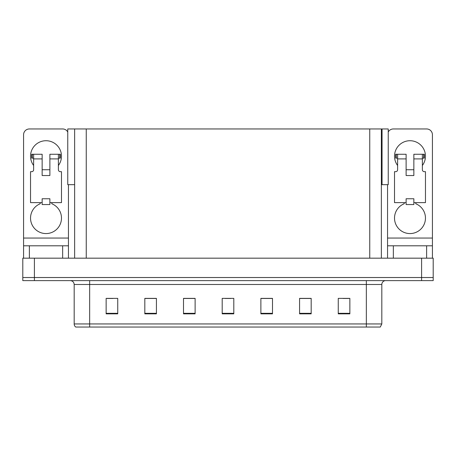 <?xml version="1.0" encoding="UTF-8"?>
<svg xmlns="http://www.w3.org/2000/svg" width="456" height="456" viewBox="0 0 456 456"><rect width="100%" height="100%" fill="white"/><g stroke="black" fill="none" stroke-linecap="round" stroke-linejoin="round"><path stroke-width="0.68" d="M381.358 184.669L388.244 184.669L388.244 128.957L381.358 128.957L381.358 258.176M381.358 128.957L67.756 128.957L67.756 184.669L74.641 184.669M382.054 184.669L382.054 128.957M34.405 280.617L433.2 280.617L433.2 277.522L22.8 277.522L22.8 258.176L34.405 258.176L34.405 277.522L22.8 277.522L22.8 280.617L34.405 280.617L34.405 277.522L433.2 277.522L433.2 258.176L34.405 258.176M74.641 128.957L74.641 258.176M381.82 323.948L380.275 327.043L366.345 327.043L366.345 323.948L381.82 323.948L381.82 284.487A3.87 3.87 0 0 1 385.69 280.617M366.345 327.043L75.724 327.043A3.87 3.87 0 0 1 74.18 323.948L74.18 284.487C73.946 282.133 72.658 280.845 70.309 280.617M349.866 313.848L349.866 298.372L338.261 298.372L338.261 313.848L349.866 313.848M311.18 313.848L311.18 298.372L299.575 298.372L299.575 313.848L311.18 313.848M272.488 313.848L272.488 298.372L260.883 298.372L260.883 313.848L272.488 313.848M117.739 313.848L117.739 298.372L106.134 298.372L106.134 313.848L117.739 313.848M156.425 313.848L156.425 298.372L144.82 298.372L144.82 313.848L156.425 313.848M195.117 313.848L195.117 298.372L183.511 298.372L183.511 313.848L195.117 313.848M233.803 313.848L233.803 298.372L222.197 298.372L222.197 313.848L233.803 313.848M84.502 327.043L77.463 327.043M359.305 327.043L96.695 327.043M310.832 298.452L305.919 298.452M300.116 298.452L311.18 298.452M342.98 298.452L348.783 298.452M192.951 298.452L188.037 298.452M144.82 298.452L155.884 298.452M150.081 298.452L145.168 298.452M107.217 298.452L113.02 298.452M267.963 298.452L263.049 298.452M225.099 298.452L230.901 298.452M195.117 298.452L183.511 298.452M272.488 298.452L260.883 298.452M33.63 165.482A15.475 15.475 0 0 1 46.01 140.722A15.475 15.475 0 0 1 58.391 165.482M51.813 202.624L51.813 203.752A15.475 15.475 0 0 1 58.317 227.481A15.475 15.475 0 0 1 33.71 227.481A15.475 15.475 0 0 1 40.208 203.752L40.208 202.624M62.649 258.176L62.649 245.795L29.378 245.795L29.378 258.176M67.756 132.006A5.803 5.803 0 0 0 62.649 128.957L29.378 128.957A5.803 5.803 0 0 0 23.575 134.765L23.575 238.06L68.451 238.06L68.451 258.176M49.881 175.537L42.146 175.537L42.146 158.905L33.63 158.905L33.63 169.735A1.932 1.932 0 0 1 31.698 171.673L30.535 171.673L30.535 202.624L42.146 202.624L42.146 198.753L49.881 198.753L49.881 202.624L61.486 202.624L61.486 171.673L60.329 171.673A1.932 1.932 0 0 1 58.391 169.735L58.391 158.905L49.881 158.905L49.881 175.537L42.146 175.537M68.451 184.669L68.451 238.06M23.575 258.176L23.575 245.795L29.378 245.795M62.649 245.795L68.451 245.795M23.575 245.795L23.575 238.06M397.609 165.482A15.475 15.475 0 0 1 409.99 140.722A15.475 15.475 0 0 1 422.37 165.482M415.792 202.624L415.792 203.752A15.475 15.475 0 0 1 422.29 227.481A15.475 15.475 0 0 1 397.683 227.481A15.475 15.475 0 0 1 404.187 203.752L404.187 202.624M426.622 258.176L426.622 245.795L393.351 245.795L393.351 258.176M387.549 184.669L387.549 238.06L432.425 238.06L432.425 134.765A5.803 5.803 0 0 0 426.622 128.957L393.351 128.957A5.803 5.803 0 0 0 388.244 132.006M413.854 175.537L406.119 175.537L406.119 158.905L397.609 158.905L397.609 169.735A1.932 1.932 0 0 1 395.671 171.673L394.514 171.673L394.514 202.624L406.119 202.624L406.119 198.753L413.854 198.753L413.854 202.624L425.465 202.624L425.465 171.673L424.302 171.673A1.932 1.932 0 0 1 422.37 169.735L422.37 158.905L413.854 158.905L413.854 175.537L406.119 175.537M387.549 258.176L387.549 245.795L393.351 245.795M426.622 245.795L432.425 245.795L432.425 258.176M432.425 238.06L432.425 245.795M387.549 245.795L387.549 238.06M49.881 202.624L49.881 204.556L42.146 204.556L42.146 202.624M49.881 158.905L49.881 154.259L58.391 154.259L58.391 158.905M33.63 158.129L32.256 158.129L32.256 154.259L42.146 154.259L42.146 158.905M32.256 154.259L31.698 154.259L31.698 158.129L32.256 158.129M33.63 158.905L33.63 154.259M58.391 154.259L59.77 154.259L59.77 158.129L58.391 158.129M59.77 158.129L60.329 158.129L60.329 154.259L59.77 154.259M413.854 202.624L413.854 204.556L406.119 204.556L406.119 202.624M413.854 158.905L413.854 154.259L422.37 154.259L422.37 158.905M397.609 158.129L396.23 158.129L396.23 154.259L406.119 154.259L406.119 158.905M396.23 154.259L395.671 154.259L395.671 158.129L396.23 158.129M397.609 158.905L397.609 154.259M422.37 154.259L423.744 154.259L423.744 158.129L422.37 158.129M423.744 158.129L424.302 158.129L424.302 154.259L423.744 154.259M421.595 258.176L421.595 280.617M86.247 128.957L86.247 258.176M369.753 128.957L369.753 258.176M366.345 280.617L366.345 284.487L74.18 284.487M381.82 284.487L366.345 284.487L366.345 323.948L89.655 323.948L89.655 327.043M74.18 323.948L89.655 323.948L89.655 280.617M233.803 313.312L222.197 313.312M195.117 313.312L183.511 313.312M156.425 313.312L144.82 313.312M117.739 313.312L106.134 313.312M272.488 313.312L260.883 313.312M311.18 313.312L299.575 313.312M349.866 313.312L338.261 313.312M49.881 169.735L42.146 169.735M413.854 169.735L406.119 169.735"/></g></svg>
